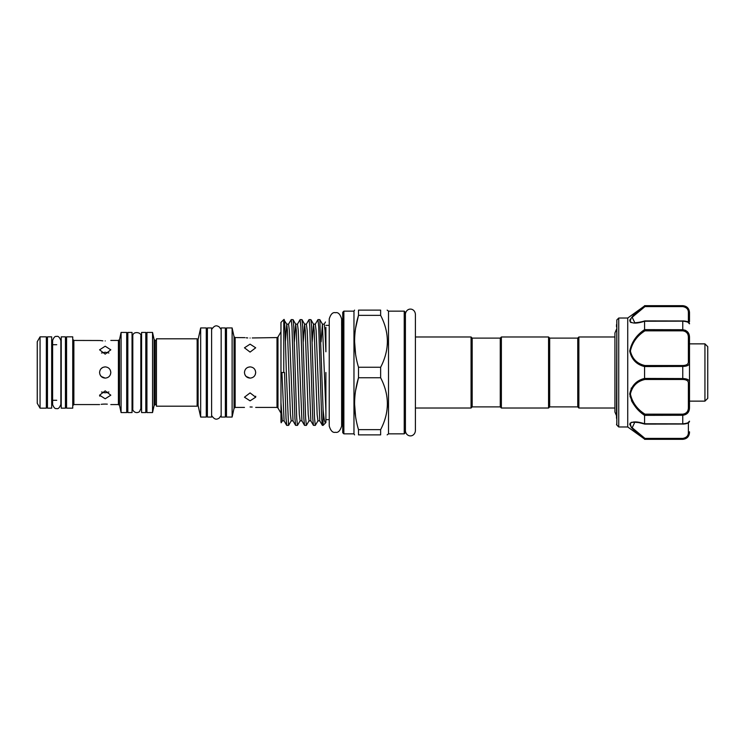 <?xml version="1.0" encoding="UTF-8"?>
<svg xmlns="http://www.w3.org/2000/svg" width="745" height="745" viewBox="0 0 745 745"><rect width="100%" height="100%" fill="white"/><g stroke="black" fill="none" stroke-linecap="round" stroke-linejoin="round"><path stroke-width="1.12" d="M65.439 336.842L65.439 408.158L61.23 408.158L61.23 336.842L65.439 336.842M51.684 336.842L51.684 408.158L47.466 408.158L47.466 336.842L51.684 336.842M156.441 338.807L197.155 338.807L197.155 406.193L156.441 406.193L156.441 338.807M704.938 343.864L707.75 346.667L707.75 398.333L704.938 401.136L704.938 343.864L689.497 343.864M704.938 401.136L689.497 401.136L689.497 382.25L689.497 407.524C689.479 412.05 687.235 414.639 682.765 415.272L644.574 415.365C636.528 410.001 631.583 402.859 629.73 393.937C631.574 385.547 636.528 380.378 644.574 378.432L644.574 366.568C636.528 364.612 631.583 359.463 629.73 351.128C631.574 342.151 636.528 334.98 644.574 329.635L644.574 321.235C636.528 323.833 631.583 323.703 629.73 320.834C631.574 316.532 636.528 311.568 644.574 305.934L627.728 318.031L618.741 318.031L618.741 426.969L627.728 426.969L627.728 318.031M110.353 370.265L110.809 372.5C110.484 375.918 108.612 377.79 105.194 378.115C101.786 377.78 99.914 375.908 99.579 372.5C99.914 369.092 101.786 367.22 105.194 366.885C108.612 367.211 110.484 369.082 110.809 372.5L110.381 374.67M105.194 378.115L101.227 376.467L103.043 377.687M101.19 376.43L100.007 374.642M255.293 370.405L255.693 372.5C255.358 375.918 253.486 377.79 250.078 378.115C246.669 377.78 244.798 375.908 244.462 372.5C244.798 369.092 246.669 367.22 250.078 366.885C253.486 367.211 255.358 369.082 255.693 372.5L255.265 374.651M250.078 378.115L246.111 376.467L247.945 377.696M246.101 376.458L244.891 374.633M252.266 337.96L277 337.569L277 407.431L255.693 407.431M250.078 338.025C257.323 337.532 257.323 337.532 250.078 338.025C242.833 337.532 242.833 337.532 250.078 338.025M244.462 407.431L235.141 407.431L235.141 337.569L244.909 337.643M246.167 337.802L247.722 337.941M250.078 344.153L255.693 347.803L250.078 352.096L244.462 347.803L250.078 344.153M250.078 366.885L247.927 367.313L250.078 366.885M250.078 406.975C242.833 407.468 242.833 407.468 250.078 406.975C257.323 407.468 257.323 407.468 250.078 406.975L252.192 407.04M250.078 400.847L244.462 397.197L250.078 392.904L255.693 397.197L250.078 400.847M232.114 372.5L232.114 327.94L226.499 327.94L226.499 417.06L232.114 417.06L232.114 372.5M225.372 372.5L225.372 327.94L221.163 327.94L221.163 417.06L225.372 417.06L225.372 372.5M152.539 372.5L152.539 332.428L146.923 332.428L146.923 412.572L152.539 412.572L152.539 372.5M200.666 327.94L206.281 327.94L206.281 417.06L200.666 417.06L200.666 327.94L198.114 339.469L198.114 405.531L197.025 404.647M145.797 332.428L145.797 412.572L141.587 412.572L141.587 332.428L145.797 332.428M211.617 372.5L211.617 327.94L207.399 327.94L207.399 417.06L211.617 417.06L211.617 372.5M103.071 392.541L105.194 392.764L101.497 391.991M99.579 395.176L105.194 390.855L110.809 395.176L105.194 398.789L99.579 395.176L99.774 396.172M105.194 340.931C112.439 340.39 112.439 340.39 105.194 340.931C112.439 340.39 112.439 340.39 105.194 340.931C97.958 340.39 97.958 340.39 105.194 340.931M99.579 404.563L73.867 404.563L73.867 340.437L100.016 340.512M100.053 340.512L102.847 340.847M105.194 346.211L110.809 349.824L105.194 354.145L99.579 349.824L105.194 346.211M105.194 366.885L103.043 367.313L105.194 366.885M107.308 404.144L105.194 404.069C112.439 404.61 112.439 404.61 105.194 404.069C97.958 404.61 97.958 404.61 105.194 404.069L103.164 404.135M102.922 404.153L101.18 404.321M105.194 352.236L101.497 353.009L105.194 352.236L108.9 353.009M101.227 368.533L103.015 367.322M121.09 332.428L126.706 332.428L126.706 412.572L121.09 412.572L121.09 332.428L119.517 339.552L119.517 405.448L118.418 404.563L118.418 340.437L110.809 340.437M72.74 372.5L72.74 336.842L66.566 336.842L66.566 408.158L72.74 408.158L72.74 372.5M40.062 408.158L37.25 403.296L37.25 341.704L40.062 336.842L40.062 408.158L46.348 408.158L46.348 336.842L40.062 336.842M132.042 332.428L132.042 412.572L127.833 412.572L127.833 332.428L132.042 332.428M689.497 321.654L689.497 312.416L689.497 321.654M616.497 324.68L616.497 326.729M616.497 418.271L616.823 319.95L616.823 425.05L618.741 426.969M630.298 322.11L631.201 322.641M627.728 426.969L644.574 439.066C636.519 433.422 631.564 428.459 629.73 424.184C631.592 421.298 636.537 421.158 644.574 423.765L644.574 415.365M630.13 319.344L629.73 320.816M577.747 406.891L577.747 338.109L578.874 336.982L578.874 408.018L577.747 406.891L549.67 406.891L549.67 338.109L548.553 336.982L501.376 336.982L501.376 408.018L548.553 408.018L548.553 336.982M577.747 338.109L549.67 338.109M549.67 406.891L548.553 408.018M501.376 408.018L500.258 406.891L500.258 338.109L501.376 336.982M404.228 311.149L405.354 312.276L405.354 432.724L404.228 433.851L404.228 311.149L388.508 311.149L387.158 310.116M342.737 420.767L342.737 312.276L343.864 311.149L343.864 433.851L342.737 432.724L342.737 324.233L341.61 325.36L341.638 318.925C340.148 314.12 338.081 312.053 335.436 312.723C332.792 312.053 330.724 314.12 329.234 318.925L329.234 426.075C330.724 430.88 332.792 432.947 335.436 432.277C338.081 432.947 340.148 430.88 341.638 426.075L341.638 419.64L342.737 420.767M343.864 433.851L353.968 433.851L353.968 311.149L354.564 310.116M358.503 367.257L358.503 377.743L380.639 377.743L380.639 367.257C389.598 350.01 389.598 332.708 380.639 315.358L380.639 310.116C389.588 310.116 389.588 310.116 380.639 310.116L358.503 310.116L358.503 315.358C353.307 332.568 353.307 349.861 358.503 367.257L380.639 367.257M358.503 310.116C353.307 310.116 353.307 310.116 358.503 310.116C353.307 310.116 353.307 310.116 358.503 310.116M355.598 354.322L354.564 341.303M355.626 328.107L358.503 315.358L380.639 315.358M404.228 433.851L388.508 433.851L388.508 311.149M387.465 341.303L387.307 345.186M281.154 422.778L280.967 421.623L281.2 422.76L282.299 420.851L280.967 402.905L280.967 322.408L283.771 319.605L283.771 372.5L284.525 372.5L286.015 418.308L286.751 425.395L288.622 425.339L291.211 420.851L290.392 414.434L287.421 330.566L286.76 324.149L285.437 341.778M325.891 372.5L325.891 422.545C324.876 423.896 323.945 419.472 323.079 409.256L319.819 319.661L322.417 324.149L321.095 341.778M325.891 422.545L323.079 425.395L322.343 425.339L321.672 418.308L318.702 326.692L317.957 319.605L319.819 319.661M317.957 319.605L315.293 324.149L313.505 324.149L312.183 341.778M315.293 425.395L313.431 425.339L312.751 418.308L309.78 326.692L309.045 319.605L310.907 319.661L311.578 326.692L314.548 418.308L315.293 425.395L317.957 420.851L317.137 414.434L314.167 330.566L313.505 324.149L310.907 319.661M309.045 319.605L306.372 324.149L304.584 324.149L303.262 341.778M306.381 425.395L304.509 425.339L303.839 418.308L300.868 326.692L300.123 319.605L301.995 319.661L302.666 326.692L305.636 418.308L306.381 425.395L309.045 420.851L308.225 414.434L305.254 330.566L304.584 324.149L301.995 319.661M300.123 319.605L297.46 324.149L295.672 324.149L294.349 341.778M297.469 425.395L295.597 425.339L294.927 418.308L291.956 326.692L291.211 319.605L293.083 319.661L293.754 326.692L296.724 418.308L297.469 425.395L300.133 420.851L299.313 414.434L296.333 330.566L295.672 324.149L293.083 319.661M291.211 319.605L288.548 324.149L286.76 324.149L283.771 319.605M323.079 425.395L323.079 409.256M283.771 320.834C284.665 312.704 285.465 340.167 286.322 372.5L288.548 425.395M500.258 406.891L472.181 406.891L472.181 338.109L471.054 336.982L415.403 336.982L415.403 314.157C414.89 309.631 411.072 308.905 410.402 309.156C409.741 308.905 405.923 309.631 405.41 314.157L405.41 430.843C405.923 435.369 409.741 436.095 410.402 435.844C411.072 436.095 414.89 435.369 415.403 430.843L415.403 314.157M472.181 406.891L471.054 408.018L471.054 336.982M616.497 329.327L614.923 332.968L614.923 336.982L578.874 336.982M614.923 332.968L614.923 409.024L614.923 408.018L578.874 408.018M380.639 429.642L358.503 429.642L358.503 434.884L380.639 434.884L380.639 429.642C389.598 412.395 389.598 395.101 380.639 377.743M355.598 416.706L354.564 403.697M355.626 390.492L358.503 377.743C353.307 394.952 353.307 412.255 358.503 429.642M387.465 403.697L387.307 407.58M358.503 434.884C353.307 434.884 353.307 434.884 358.503 434.884C353.307 434.884 353.307 434.884 358.503 434.884M387.158 434.884L388.508 433.851M380.639 434.884C389.588 434.884 389.588 434.884 380.639 434.884M280.967 421.623L280.967 392.839M325.891 327.316L325.891 351.789L325.025 330.566L324.205 324.149L322.417 324.149L325.891 411.175M325.481 321.998L324.205 324.149M283.771 372.5L280.967 372.5M685.596 330.361L682.765 329.728C687.235 330.37 689.479 332.95 689.497 337.476L689.497 382.25A1.127 0.875 180 0 1 688.38 383.126C688.408 380.835 686.536 379.615 682.765 379.475L644.947 379.475C637.133 381.244 632.282 386.096 630.391 394.031C632.3 402.496 637.152 409.21 644.947 414.164L644.583 415.272M631.304 388.015L630.065 396.815M631.443 400.67L633.799 404.582M638.297 422.285L631.257 422.341M630.14 423.048L631.248 427.379L634.87 431.141M634.926 431.187L639.75 435.276M644.76 424.101C636.249 421.856 638.698 422.778 635.755 422.313L634.768 422.285L632.198 427.76L644.947 438.395L644.574 439.066M683.519 378.572L682.765 378.562C687.235 378.674 689.479 379.903 689.497 382.25M685.568 306.586L682.765 305.953C687.235 306.744 689.479 309.166 689.497 313.207L689.116 310.721M644.574 305.934L682.765 305.673C686.853 306.074 689.097 308.318 689.497 312.416M644.574 329.635L682.765 329.728L682.765 320.899C687.207 321.142 689.451 322.073 689.497 323.675C689.479 322.483 687.235 321.644 682.765 321.16L644.574 321.235M689.497 337.476L688.38 337.587C688.408 333.676 686.536 331.432 682.765 330.836L644.947 330.836C637.133 335.79 632.282 342.523 630.391 351.053C632.3 358.922 637.152 363.746 644.947 365.525L682.765 365.525C686.536 365.385 688.408 364.165 688.38 361.874A1.127 0.875 180 0 1 689.497 362.75C689.479 365.097 687.235 366.335 682.765 366.438L644.574 366.568M644.574 378.432L682.765 378.562L682.765 365.525M644.574 423.765L682.765 423.84C687.235 423.356 689.479 422.517 689.497 421.325C689.218 422.946 686.974 423.877 682.765 424.101L682.765 414.164C686.536 413.577 688.408 411.324 688.38 407.413L688.38 383.126M644.947 438.395L682.765 438.395C686.536 437.706 688.408 435.741 688.38 432.5L688.38 422.853M688.38 432.5A1.127 0.708 180 0 0 689.497 431.793C689.479 435.834 687.235 438.256 682.765 439.047L685.232 438.563M689.497 313.207A1.127 0.708 180 0 0 688.38 312.5C688.408 309.268 686.536 307.294 682.765 306.605L644.947 306.605L632.179 317.268L634.787 322.715C634.2 322.874 639.955 322.492 644.76 320.899M630.391 320.546L630.931 318.962M631.918 317.575L640.169 310.199M644.481 306.94L644.583 305.953M644.947 379.475L644.583 378.562M689.497 407.524L688.38 407.413M644.947 330.836L644.583 329.728M644.947 365.525L644.583 366.438M644.658 306.027L644.947 306.605M108.9 391.991L105.194 392.764L107.345 392.531M280.967 331.823L277.969 337.01L277.969 407.99L277 407.431M235.141 407.431L234.042 408.307L234.042 336.693L232.114 327.94M156.441 340.353L155.183 340.353L155.183 404.647L154.094 405.531L154.094 339.469L152.539 332.428M317.957 420.851L319.745 420.851L316.113 330.566L315.293 324.149M309.045 420.851L310.833 420.851L307.201 330.566L306.372 324.149M300.133 420.851L301.921 420.851L298.279 330.566L297.46 324.149M291.211 420.851L292.999 420.851L289.367 330.566L288.548 324.149M282.299 420.851L284.087 420.851L281.936 372.5M644.574 439.327L682.765 439.327L644.583 439.047M644.947 414.164L682.765 414.164M688.38 361.874L688.38 337.587M688.38 322.147L688.38 312.5M682.765 379.475L682.765 378.562M682.765 330.836L682.765 329.728M682.765 306.605L682.765 305.953M644.798 320.899L682.765 320.965M682.765 424.035L644.798 424.101M682.765 439.047L682.765 438.395M56.732 408.549C55.083 409.005 53.705 407.636 52.606 404.423L52.606 340.577C53.705 337.364 55.083 335.995 56.732 336.451C58.175 335.855 59.544 337.224 60.867 340.577L60.867 404.423C59.544 407.776 58.175 409.145 56.732 408.549M61.23 344.702L60.867 340.577M341.638 426.075L341.638 318.925M225.372 409.201L226.499 410.318M221.163 329.467L218.928 326.645C217.577 326.347 215.491 323.824 211.617 329.467M145.797 404.703L146.923 405.829M207.399 409.201L206.281 410.318M141.587 340.297L140.833 340.297M140.833 372.5L140.833 336.34C142.165 332.084 132.247 330.706 132.796 336.34L132.796 408.66C132.163 410.309 135.45 414.397 139.445 411.696L140.833 408.66L140.833 372.5M73.867 404.563L72.74 405.69M127.833 404.703L126.706 405.829M65.439 400.298L66.566 401.425M56.732 344.702L51.684 344.702M47.466 400.298L46.348 401.425M132.796 340.297L132.042 340.297M616.823 319.95L618.741 318.031M353.968 311.149L343.864 311.149M329.234 325.36L325.891 325.36M500.258 338.109L472.181 338.109M471.054 408.018L415.403 408.018M329.234 419.64L325.891 419.64M319.745 420.851L322.343 425.339M310.833 420.851L313.431 425.339M301.921 420.851L304.509 425.339M292.999 420.851L295.597 425.339M284.087 420.851L286.685 425.339M353.968 433.851L354.564 434.884M616.497 415.673L614.923 412.032L614.923 409.024M682.765 305.673L644.574 305.673M682.765 439.327C686.853 438.926 689.097 436.682 689.497 432.584M616.823 425.05L616.497 424.259M688.38 322.715L689.497 323.833L688.38 322.715M688.38 422.285L689.497 421.167M132.796 404.703L132.042 404.703M47.466 344.702L46.348 343.575M56.732 400.298L51.684 400.298M65.439 344.702L66.566 343.575M127.833 340.297L126.706 339.171M119.517 405.448L121.09 412.572M73.867 340.437L72.74 339.31M119.517 339.552L118.418 340.437M118.418 404.563L110.809 404.563M141.587 404.703L140.833 404.703M207.399 335.799L206.281 334.682M145.797 340.297L146.923 339.171M198.114 405.531L200.666 417.06M154.094 405.531L152.539 412.572M198.114 339.469L197.025 340.353M155.183 340.353L154.094 339.469M156.441 404.647L155.183 404.647M221.163 415.533L218.928 418.355C217.577 418.653 215.491 421.176 211.617 415.533M225.372 335.799L226.499 334.682M234.042 408.307L232.114 417.06M235.141 337.569L234.042 336.693M255.693 397.197L255.693 396.219M277.969 337.01L277 337.569M277.969 407.99L280.967 413.177"/></g></svg>
